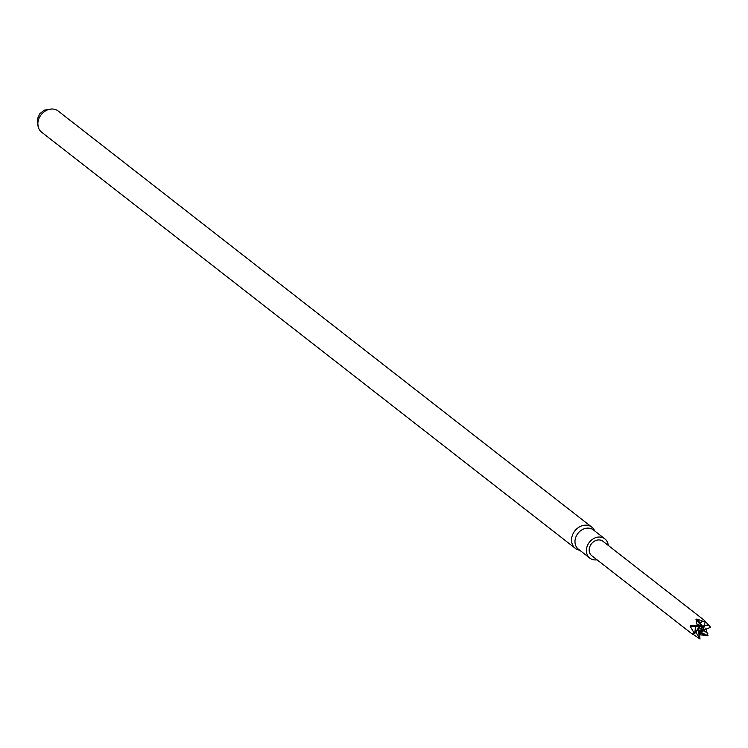 <?xml version="1.0" encoding="UTF-8"?>
<svg xmlns="http://www.w3.org/2000/svg" width="748" height="748" viewBox="0 0 748 748"><rect width="100%" height="100%" fill="white"/><g stroke="black" fill="none" stroke-linecap="round" stroke-linejoin="round"><path stroke-width="1.12" d="M591.846 527.153L58.166 111.013A13.436 11.117 127.9 0 0 49.938 109.208A13.436 11.117 127.9 0 0 38.709 119.147A13.436 11.117 127.9 0 0 41.636 132.209L575.315 548.349A13.436 11.117 -52.1 0 1 572.398 535.297A13.436 11.117 -52.1 0 1 583.627 525.348A13.436 11.117 -52.1 0 1 591.846 527.153A13.436 11.117 -52.1 0 1 594.333 530.108L594.838 531.033M579.812 550.304L578.784 550.042A13.436 11.117 -52.1 0 1 575.315 548.349M597.035 559.813A12.22 10.098 -52.1 0 1 589.835 558.12L578.419 549.219A12.22 10.098 -52.1 0 1 577.961 533.371A12.22 10.098 -52.1 0 1 593.445 529.949L604.851 538.85A12.22 10.098 -52.1 0 1 608.255 545.432M589.835 558.12A12.22 10.098 -52.1 0 1 589.377 542.272A12.22 10.098 -52.1 0 1 604.851 538.85M703.868 619.989L602.953 541.29A9.116 7.536 127.9 0 0 597.371 540.065A9.116 7.536 127.9 0 0 589.751 546.816A9.116 7.536 127.9 0 0 591.733 555.68L692.741 634.435L691.844 633.631L694.583 633.78A9.116 7.536 -52.1 0 1 694.583 633.771L690.18 626.328L690.554 625.571L697.164 625.309A9.116 7.536 -52.1 0 1 697.173 625.291L695.977 619.288L696.902 619.064L705.168 622.074A9.116 7.536 -52.1 0 1 705.177 622.084L704.541 620.606L710.6 627.329A9.116 7.536 -52.1 0 1 710.6 627.338L710.6 627.338M699.474 633.78L700.147 633.247L698.744 630.143L698.221 631.022L699.474 633.78L700.025 639.026A9.116 7.536 -52.1 0 1 700.006 639.026L692.517 633.911M705.822 628.675L708.029 635.8A9.116 7.536 -52.1 0 1 708.01 635.819L700.156 634.762L699.483 635.183M695.079 625.637L695.64 626.244L700.895 626.141L697.173 625.291M690.554 625.571L695.64 626.244L694.649 633.696L698.333 628.021L699.408 627.843L702.428 630.62L698.744 630.143M705.168 622.074L703.344 627.263L700.278 623.093L699.604 623.617L703.064 628.329L703.344 627.263M695.977 619.288L699.604 623.617L697.23 625.309M702.428 630.62L700.895 626.141M709.076 625.16L704.513 625.272L703.232 630.265L702.755 630.471L703.064 628.329M702.69 621.12L700.278 623.093L696.902 619.064M698.221 631.022L700.006 638.998M703.232 630.265L710.572 627.357M702.54 630.732L700.24 631.536L700.68 632.144L707.991 635.8M707.842 633.706L704.102 630.62L700.68 632.144M705.055 629.545L704.102 630.62L704.111 629.919M704.513 623.972L704.111 625.113M695.855 631.845L699.408 627.843M695.78 631.948L699.997 638.932M700.156 634.762L700.147 633.247L707.926 635.772M690.18 626.328L701.568 626.936M38.139 126.562L37.4 118.904L39.822 113.715L44.188 110.171L51.836 109.002"/></g></svg>
